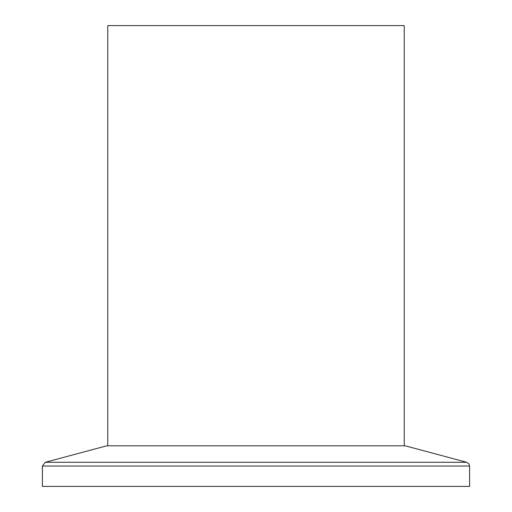 <?xml version="1.0" encoding="UTF-8"?>
<svg xmlns="http://www.w3.org/2000/svg" width="512" height="512" viewBox="0 0 512 512"><rect width="100%" height="100%" fill="white"/><g stroke="black" fill="none" stroke-linecap="round" stroke-linejoin="round"><path stroke-width="0.77" d="M466.707 462.285L405.203 445.805L106.797 445.805L45.293 462.285L42.406 466.042L469.594 466.042L468.787 463.674L466.707 462.285L45.293 462.285M42.406 466.042L42.406 486.4L469.594 486.4L469.594 466.042M404.23 445.805L404.23 25.6L107.77 25.6L107.77 445.805"/></g></svg>
